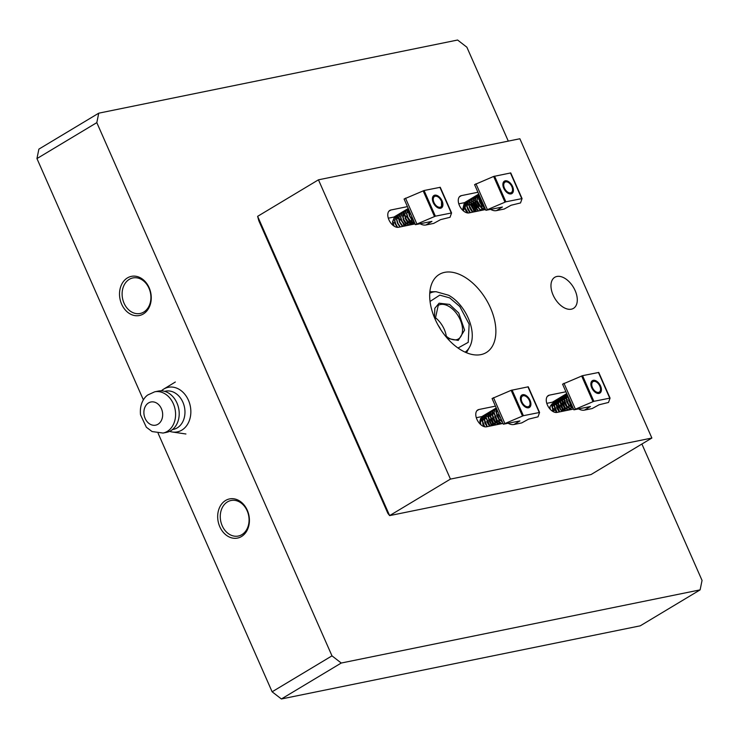 <?xml version="1.0" encoding="UTF-8"?>
<svg xmlns="http://www.w3.org/2000/svg" width="739" height="739" viewBox="0 0 739 739"><rect width="100%" height="100%" fill="white"/><g stroke="black" fill="none" stroke-linecap="round" stroke-linejoin="round"><path stroke-width="1.11" d="M492.174 425.636A9.579 5.718 59 0 0 492.008 425.137M562.656 411.272A9.579 5.718 59 0 0 562.056 409.655M474.66 211.751A9.579 5.718 59 0 0 474.253 210.615M404.168 226.125A9.579 5.718 59 0 0 403.863 225.229M553.114 295.073A18.133 10.836 -121 0 1 554.786 277.282A18.133 10.836 -121 0 1 575.136 290.584A18.133 10.836 -121 0 1 573.464 308.375A18.133 10.836 -121 0 1 553.114 295.073M435.095 319.128A45.587 27.223 -121 0 1 439.308 274.409A45.587 27.223 -121 0 1 490.465 307.84A45.587 27.223 -121 0 1 486.244 352.568A45.587 27.223 -121 0 1 435.095 319.128M318.454 179.817L257.634 216.333L389.629 515.61L450.448 479.094L318.454 179.817L519.868 138.756L651.872 438.033L450.448 479.094M257.634 216.333L258.807 220.73L387.864 513.346L389.629 515.61L591.052 474.549L651.872 438.033M414.561 224.009L410.182 221.192L407.614 217.488L406.487 213.525L408.307 209.202L406.736 213.368L407.863 217.331L410.431 221.044L415.032 223.908L398.543 227.27A9.579 5.718 -121 0 1 389.342 220.712A9.579 5.718 -121 0 1 389.795 210.421A9.579 5.718 -121 0 1 390.913 209.996L407.438 206.624M485.551 209.534L469.025 212.906A9.579 5.718 -121 0 1 459.824 206.338A9.579 5.718 -121 0 1 460.286 196.057A9.579 5.718 -121 0 1 461.404 195.623L477.93 192.251M573.547 409.055L557.021 412.417A9.579 5.718 -121 0 1 547.821 405.859A9.579 5.718 -121 0 1 548.283 395.568A9.579 5.718 -121 0 1 549.4 395.143L565.926 391.772M503.056 423.419L486.539 426.791A9.579 5.718 -121 0 1 477.339 420.223A9.579 5.718 -121 0 1 477.791 409.942A9.579 5.718 -121 0 1 478.909 409.508L495.435 406.136M483.315 416.519A9.579 5.718 59 0 0 481.939 416.565L476.304 417.72M557.834 404.03A9.579 5.718 59 0 0 556.615 403.18M555.746 402.718A9.579 5.718 59 0 0 554.462 402.265M553.834 402.155A9.579 5.718 59 0 0 552.43 402.201L546.795 403.346M471.26 205.858A9.579 5.718 59 0 0 469.247 204.066M466.956 206.015L468.156 203.419A9.579 5.718 59 0 0 467.066 202.929M466.882 202.865A9.579 5.718 59 0 0 465.921 202.652M465.856 202.643A9.579 5.718 59 0 0 464.434 202.68L458.799 203.835M395.485 217.026A9.579 5.718 59 0 0 393.942 217.054L388.308 218.199M547.036 403.3A13.062 7.796 59 0 0 546.934 403.771M596.632 382.165A6.088 3.63 59 0 0 591.754 383.957A6.088 3.63 59 0 0 595.652 391.587A6.088 3.63 59 0 0 600.53 389.795A6.088 3.63 59 0 0 596.632 382.165M552.818 409.812L552.31 406.967L553.696 404.418M553.945 404.325L554.518 404.224M554.693 404.224L555.719 404.399M556.301 404.639L557.289 405.258M553.437 411.771L552.569 409.96M552.061 407.272L553.696 404.473M553.936 404.418L554.444 404.372M554.61 404.381L555.746 404.658M556.301 404.926L557.04 405.406M568.781 400.233L568.291 397.148M570.656 403.91L568.531 400.381M568.023 397.684L568.125 396.769M566.785 401.425L566.277 398.58L567.663 396.039M568.66 405.111L566.536 401.582M566.028 398.884L567.663 396.086M564.79 402.626L564.282 399.781L565.483 397.333M566.665 406.311L564.541 402.773M564.033 400.085L565.233 397.48M562.795 403.827L562.287 400.972L563.672 398.432M563.922 398.339L564.494 398.229M564.67 398.229L565.695 398.413M566.277 398.654L567.266 399.272M564.67 407.503L562.545 403.974M562.037 401.277L563.672 398.487M563.912 398.423L564.42 398.376M564.587 398.386L565.723 398.663M566.277 398.931L567.016 399.42M565.612 410.672L562.924 408.556M560.799 405.018L560.291 402.173L561.677 399.633M561.926 399.531L562.499 399.429M562.675 399.429L563.7 399.605M564.282 399.854L565.27 400.464M562.675 408.704L560.55 405.175M560.042 402.478L561.677 399.688M561.917 399.623L562.425 399.577M562.591 399.587L563.728 399.864M564.282 400.132L565.021 400.621M562.628 411.281L560.929 409.757M558.804 406.219L558.296 403.374L559.682 400.824M560.679 400.621L561.705 400.806M562.287 401.046L563.275 401.665M560.679 409.905L558.555 406.367M558.047 403.679L559.682 400.88M560.596 400.778L561.732 401.065M562.287 401.332L563.026 401.813M559.829 411.845L558.933 410.949M556.809 407.42L556.301 404.566L557.502 402.127M558.684 411.096L556.559 407.568M556.051 404.87L557.252 402.275M556.818 412.454L553.696 404.418L555.534 401.111L553.945 404.261L556.938 412.15M554.813 408.621L554.305 405.766L555.506 403.328L554.056 406.071M556.689 412.297L554.564 408.769M599.246 392.963L597.777 393.425M596.973 393.213L597.426 393.268A6.817 4.074 59 0 0 599.301 392.936A6.817 4.074 59 0 0 600.244 391.938L599.957 393.046M572.882 407.54L571.155 406.829M572.974 407.762L571.145 407.115M568.559 410.071L567.155 409.517M570.545 403.78L571.201 406.866M571.201 407.485L570.998 408.769M569.751 402.737L570.942 406.699M570.961 407.318L570.794 408.722M568.55 404.981L569.206 408.057M569.206 408.685L569.002 409.96M568.965 408.519L568.799 409.914M566.554 406.173L567.21 409.258M567.21 409.886L567.173 410.348M566.97 409.711L566.933 410.404M561.28 402.866L562.591 404.104M564.559 407.374L565.215 410.459M561.03 403.014L563.136 405.286M563.765 406.33L564.956 410.302M562.564 408.575L563.192 411.161M561.769 407.531L562.933 411.217M550.241 409.295L549.955 406.662A8.702 5.201 59 0 0 550.075 409.12M553.511 411.808L551.7 405.609L553.289 402.459L554.416 402.081M553.982 412.02L551.95 405.462L553.539 402.312L554.509 401.951M555.285 401.259L556.412 400.88M555.534 401.111L556.504 400.75M559.423 411.928L555.691 403.217L557.28 400.058L558.407 399.679M559.746 411.863L555.94 403.069L557.529 399.91L558.499 399.559M558.656 399.531L559.885 399.596M561.123 400.021L561.668 400.307M562.314 400.723L564.522 402.829M562.093 411.383L560.55 409.739L557.686 402.016L559.275 398.866L560.402 398.487M562.434 411.318L560.799 409.591L557.936 401.868L559.525 398.709L560.495 398.358M560.652 398.33L561.88 398.395M562.083 398.441L563.063 398.792M563.118 398.82L563.663 399.106M564.855 410.819L562.545 408.547L559.682 400.815L561.27 397.665L562.397 397.286M565.206 410.755L562.795 408.399L559.931 400.667L561.52 397.517L562.49 397.157M567.746 410.237L564.541 407.346L561.677 399.623L563.266 396.464L564.393 396.086M568.125 410.154L564.79 407.198L561.926 399.476L563.515 396.316L564.485 395.956M570.85 409.6L566.536 406.145L563.672 398.423L565.261 395.263L566.388 394.885M566.554 394.875L567.303 394.903M571.256 409.517L566.785 405.997L563.922 398.275L565.511 395.116L566.48 394.765M566.637 394.737L567.229 394.718M573.344 408.593L568.531 404.954L565.668 397.222L567.007 394.238M573.215 408.307L568.781 404.796L565.917 397.074L567.035 394.284M571.838 405.184L570.526 403.753L567.691 395.771M571.524 404.473L567.903 396.252M560.282 405.378L562.361 408.843M562.61 408.695L563.367 411.124M562.277 404.178L564.356 407.651M560.43 402.007L562.527 404.03M564.605 407.494L565.483 410.607M564.273 402.986L566.351 406.45M566.601 406.302L567.478 409.406M568.596 405.101L569.473 408.205M569.557 408.916L569.584 409.859M549.955 406.662L552.125 403.808M552.338 403.743L553.788 403.651M554.01 403.688L554.767 403.891M554.869 403.928L555.71 404.316M557.16 405.341L559.017 407.448M552.347 407.928L554.934 409.655M555.691 410.995L556.181 412.501M555.146 410.062L553.428 411.087M509.079 192.759A6.088 3.63 59 0 0 512.46 188.63A6.088 3.63 59 0 0 507.213 181.97A6.088 3.63 59 0 0 503.832 186.099A6.088 3.63 59 0 0 509.079 192.759M473.45 209.691L474.041 211.881M484.147 209.71L481.763 209.885M482.512 210.153L480.073 209.479M479.177 198.606L481.468 200.435M484.054 206.153L484.11 206.818M484.1 207.437L483.888 208.712M483.583 209.488L483.288 209.968M479.177 198.883L481.976 201.562M483.86 207.271L483.694 208.666M483.445 209.414L483.13 209.987M481.431 204.906L482.114 208.019M482.105 208.638L481.893 209.913M481.865 208.463L481.699 209.867M475.186 200.999L477.477 202.837M473.191 202.2L475.482 204.029M473.191 202.486L475.99 205.165M471.196 203.401L473.487 205.23M475.445 208.5L476.119 211.456M471.196 203.678L473.995 206.357M502.917 183.863L504.174 181.794M506.64 181.424L504.755 181.508A6.817 4.074 59 0 0 504.284 181.729A6.817 4.074 59 0 0 502.889 184.122M482.262 202.08L481.431 200.361M484.424 206.994L481.791 204.879M484.572 207.326L484.063 207.077M481.542 205.026L479.435 201.553M479.546 206.227L477.44 202.754M477.551 207.419L475.445 203.955M478.641 210.948L478.078 210.67M475.556 208.62L473.45 205.156L471.214 203.068M473.56 209.821L471.454 206.347M471.565 211.021L469.459 207.548M470.355 212.629L469.819 212.065M469.57 212.213L467.464 208.749M467.113 212.86L465.478 209.941M464.96 207.206L466.411 204.472M473.2 205.34L475.251 208.795M470.022 202.366L470.586 202.662M475.5 208.638L476.332 211.419M475.195 204.14L477.246 207.594M471.39 200.906L471.972 201.137M472.018 201.165L472.581 201.461M473.209 201.867L475.445 203.992M477.191 202.939L479.241 206.393M473.385 199.715L473.967 199.946M474.013 199.964L474.577 200.26M475.205 200.675L477.44 202.791M481.172 200.546L482.271 202.107M476.969 197.193L477.957 197.544M478.004 197.572L478.567 197.867M479.195 198.274L481.422 200.398M479.121 196.269L479.75 196.519M463.362 210.855L462.808 209.063L464.194 203.604L465.321 203.225M465.478 203.207L466.743 203.336M463.833 211.243L463.057 208.915L464.443 203.456L465.413 203.096M465.57 203.068L466.799 203.133M467.15 212.869L464.803 207.862L466.189 202.403L467.316 202.024M467.473 202.006L468.738 202.135M467.565 212.943L465.053 207.714L466.438 202.255L467.408 201.895M467.565 201.876L468.794 201.941M469.986 212.712L466.799 206.671L468.184 201.202L469.311 200.823M470.318 212.638L467.048 206.514L468.434 201.054L469.404 200.694M472.618 212.176L468.794 205.47L470.3 199.936M472.951 212.102L469.043 205.322L470.429 199.853L471.399 199.502M475.325 211.622L470.789 204.269L472.175 198.809L473.302 198.431M473.459 198.412L474.724 198.542M475.667 211.548L471.039 204.121L472.424 198.662L473.394 198.301M473.551 198.283L474.78 198.348M478.133 211.049L472.784 203.077L474.17 197.609L475.297 197.23M475.454 197.211L476.72 197.341M478.493 210.975L473.034 202.92L474.42 197.461L475.389 197.101M475.546 197.082L476.775 197.147M481.098 210.439L479.362 209.266L474.78 201.876L476.165 196.417L477.292 196.029M481.486 210.366L479.611 209.119L475.029 201.729L476.415 196.26L477.385 195.909M484.35 209.784L481.357 208.065L476.775 200.675L478.161 195.216L479.075 194.865M484.793 209.691L481.606 207.918L477.024 200.528L478.41 195.068L479.048 194.782M484.83 207.899L483.352 206.865L478.77 199.475L479.158 195.041M484.645 207.483L479.02 199.327L479.232 195.216M482.105 201.719L481.071 199.373M463.732 210.994L463.399 209.904L464.766 204.481M465.007 204.361L466.614 204.112M467.528 204.278L468.665 204.731M463.519 210.467A6.817 4.074 -121 0 1 463.399 209.904M459.039 203.779A13.062 7.796 59 0 0 458.937 204.26M465.33 208.38L468.138 212.989M463.141 207.733L464.896 208.25M465.053 208.795L463.371 209.802M433.922 202.375A6.088 3.63 59 0 0 440.01 207.234A6.088 3.63 59 0 0 441.395 201.082A6.088 3.63 59 0 0 435.308 196.223A6.088 3.63 59 0 0 433.922 202.375M441.516 207.871L441.516 201.248L439.945 198.615A6.817 4.074 59 0 0 436.213 195.881M403.439 224.065L403.965 226.171M413.664 220.739L411.706 219.03M411.457 219.178L409.332 215.668M414.634 222.938L409.711 220.231M414.699 223.076L411.946 222.402M409.461 220.379L407.337 216.869M414.81 223.326L414.32 223.705L414.773 223.252M414.052 223.843L413.36 224.074L407.716 221.432M414.006 224.12L409.951 223.603M407.466 221.58L405.341 218.06M413.997 221.571L413.794 222.845M413.489 223.621L413.184 224.102M409.23 225.09L405.72 222.624M413.757 221.404L413.6 222.799M413.341 223.547L413.027 224.12M408.806 225.183L407.956 224.795M405.471 222.781L403.346 219.261M411.42 219.271L412.011 222.143M412.002 222.772L411.799 224.046M405.351 222.642L406.025 225.746L403.725 223.825M411.762 222.605L411.605 224M403.476 223.972L401.351 220.462M409.341 220.24L410.016 223.344M410.006 223.972L409.877 224.961M408.556 219.215L409.748 223.187M409.766 223.797L409.646 225.007M401.48 225.173L399.356 221.654M407.346 221.441L408.02 224.545M400.381 226.901L399.734 226.217M407.18 221.82L407.752 224.379M399.485 226.374L397.36 222.855M397.212 216.157L396.086 216.536L394.515 220.712L395.642 224.674L397.305 227.335L395.365 224.056M407.392 212.462L408.519 212.749M409.073 213.017L410.921 214.513M403.596 219.113L403.115 217.044L404.288 213.811M403.402 214.864L404.529 215.141M405.083 215.418L407.9 218.125M404.566 221.608L405.184 223.021M396.741 218.411L397.314 218.301M397.49 218.301L398.515 218.485M399.106 218.726L401.397 220.582M403.605 224.462L404.113 226.134M405.6 223.27L406.256 225.7M394.109 226.143L392.769 221.755L394.34 217.589L395.319 217.229M407.401 221.571L408.279 224.684M397.684 227.353L395.892 224.527L394.765 220.564L396.335 216.388L397.314 216.028M410.071 224.019L410.136 224.905M400.002 226.975L397.637 223.474L396.51 219.511L398.081 215.345L399.208 214.957M409.397 220.379L410.274 223.492M410.357 224.203L410.385 224.859M400.335 226.91L397.887 223.326L396.76 219.363L398.33 215.197L399.309 214.837M402.644 226.439L399.633 222.273L398.506 218.319L400.076 214.144L401.203 213.765M411.586 219.677L412.27 222.291M412.353 223.002L412.38 224.129M402.977 226.365L399.882 222.125L398.755 218.162L400.326 213.996L401.305 213.636M414.071 221.663L414.126 222.901M414.126 223.076L414.08 223.612M405.369 225.885L401.628 221.081L400.501 217.118L402.201 212.878M414.376 222.356L414.376 222.929M414.367 223.095L414.302 223.695M405.72 225.811L401.877 220.924L400.75 216.97L402.321 212.795L403.3 212.435M408.214 225.303L403.623 219.88L402.496 215.917L404.067 211.751L405.194 211.363M408.575 225.229L406.441 223.446L403.873 219.732L402.746 215.77L404.316 211.594L405.295 211.243M411.217 224.684L408.187 222.393L405.619 218.679L404.492 214.716L406.062 210.55L407.189 210.172M411.614 224.61L408.436 222.245L405.868 218.532L404.741 214.569L406.311 210.403L407.291 210.042M414.043 221.608L409.609 216.287L408.482 212.324L408.796 209.71M413.831 221.118L409.859 216.139L408.732 212.176L408.916 209.968M393.619 225.811L392.52 221.912L394.22 217.663M395.467 217.211L396.704 217.275M396.898 217.321L397.878 217.672M397.933 217.691L398.487 217.987M399.125 218.402L401.36 220.545M403.106 219.492L405.157 222.919M405.101 218.301L407.152 221.728M407.097 217.1L409.147 220.527M408.057 209.349L408.538 209.119M392.815 225.173L392.668 222.993M393.582 225.783L393.37 225.247M388.548 218.153A13.062 7.796 59 0 0 388.446 218.624M393.12 222.347L395.079 223.317M395.476 223.52L397.527 227.15M529.346 405.979A6.088 3.63 59 0 0 528.08 398.367A6.088 3.63 59 0 0 521.965 396.51A6.088 3.63 59 0 0 523.23 404.122A6.088 3.63 59 0 0 529.346 405.979M482.973 423.798L482.465 421.221L483.86 418.403M484.1 418.302L484.682 418.2M484.849 418.2L485.874 418.385M490.724 423.743L491.287 425.821M482.216 421.258L482.853 419.152L483.851 418.459M484.1 418.394L484.599 418.348M484.775 418.357L485.902 418.634M496.941 415.41L496.432 412.833L497.301 410.367M496.183 412.87L497.282 410.33M496.82 411.013L497.633 411.124M496.747 411.17L497.753 411.401M492.95 417.803L492.442 415.235L493.643 412.51L492.192 415.272M490.955 419.004L490.447 416.436L491.841 413.609M492.83 413.406L493.855 413.591M498.705 418.948L499.37 422.043M499.37 422.671L499.158 423.946M490.197 416.463L490.835 414.357L491.832 413.664M492.756 413.563L493.883 413.84M499.121 422.496L498.964 423.9M488.959 420.205L488.451 417.627L489.846 414.81M490.835 414.607L491.86 414.791M496.71 420.149L497.375 423.244M497.375 423.863L497.292 424.592M488.202 417.664L488.839 415.558L489.837 414.865M490.761 414.764L491.888 415.041M495.924 419.115L497.107 423.077M497.125 423.696L497.061 424.648M488.839 415.798L489.865 415.983M494.714 421.35L495.379 424.435M488.765 415.955L489.892 416.242M484.969 422.597L484.461 420.029L485.662 417.304L484.211 420.057M491.934 421.507L493.116 425.452L491.093 423.733M498.936 414.209L498.751 413.664M500.395 417.378L498.686 414.357M502.077 421.202L499.074 418.948M498.825 419.096L496.691 415.558M496.83 420.297L494.696 416.759M500.026 424.038L495.084 421.341M499.388 424.168L497.31 423.493M494.834 421.489L492.701 417.951M496.165 424.823L493.089 422.542M492.839 422.69L490.705 419.152M490.844 423.89L488.71 420.352M488.849 425.082L486.715 421.544M487.177 426.662L483.842 418.754L484.71 415.881L485.689 415.087L484.091 418.607L487.103 426.135M486.853 426.283L484.719 422.745M484.184 426.634L482.724 423.946M480.424 424.343L479.851 421.147L480.719 418.283L482.585 417.258M482.743 417.239L484.008 417.369M480.877 424.749L480.101 420.999L480.969 418.135L482.678 417.129M484.23 426.652L481.846 419.946L482.715 417.082L484.581 416.057M490.447 419.364L492.516 422.819M484.664 426.754L482.096 419.798L482.964 416.935L484.673 415.928M484.83 415.909L486.059 415.974M487.287 416.39L487.842 416.685M492.765 422.671L493.578 425.35M485.44 415.235L486.576 414.856M492.442 418.172L494.511 421.627M485.689 415.087L486.668 414.736M486.825 414.708L488.054 414.773M489.283 415.198L489.837 415.484M494.76 421.47L495.638 424.583M489.791 426.126L485.837 417.553L487.564 413.969M490.123 426.061L486.086 417.406L486.955 414.542L488.664 413.535M496.756 420.279L497.633 423.382M492.488 425.572L491.01 424.084L487.832 416.353L489.56 412.768M492.83 425.507L491.259 423.937L488.082 416.205L488.95 413.341L490.659 412.334M498.751 419.078L499.629 422.191M499.712 422.902L499.74 424.029M495.287 425.008L493.005 422.884L489.828 415.161L490.696 412.288L492.562 411.263M498.428 414.579L500.497 418.034M495.647 424.934L493.255 422.736L490.077 415.004L490.945 412.14L492.654 411.133M498.234 424.408L495.001 421.683L491.823 413.96L492.691 411.096L494.557 410.071M498.622 424.325L495.25 421.535L492.072 413.812L492.941 410.939L494.65 409.942M501.439 423.752L496.996 420.491L493.818 412.759L494.687 409.896L496.553 408.87M501.873 423.659L497.245 420.334L494.068 412.611L494.936 409.748L496.59 408.75M502.492 422.145L498.991 419.29L495.814 411.558L496.608 408.796M502.335 421.775L499.241 419.142L496.063 411.411L496.663 408.926M500.349 417.286L497.929 411.789M499.573 415.521L498.594 413.304M520.986 396.067L520.533 397.102M480.285 422.782L482.355 417.637M482.567 417.563L483.99 417.443M476.544 417.664A13.062 7.796 59 0 0 476.443 418.145M505.264 180.815A7.251 4.332 -121 0 1 512.229 185.785A7.251 4.332 -121 0 1 511.878 193.581A7.251 4.332 -121 0 1 511.037 193.904A7.251 4.332 -121 0 1 504.063 188.935A7.251 4.332 -121 0 1 504.414 181.138A7.251 4.332 -121 0 1 505.264 180.815M520.524 202.939L522.067 198.588L505.873 201.802L485.892 210.31L502.437 207.022L496.451 210.615L504.201 209.035L511.065 205.257L520.524 202.939M496.451 210.615A14.217 8.489 -121 0 1 490.668 209.414M522.039 198.56L510.751 172.926L493.643 176.445L474.577 184.648L485.892 210.31M434.772 195.179A7.251 4.332 -121 0 1 441.737 200.158A7.251 4.332 -121 0 1 441.395 207.945A7.251 4.332 -121 0 1 440.546 208.278A7.251 4.332 -121 0 1 433.581 203.299A7.251 4.332 -121 0 1 433.922 195.512A7.251 4.332 -121 0 1 434.772 195.179M450.033 217.303L451.575 212.952L435.391 216.176L415.401 224.684L431.945 221.386L425.96 224.979L433.71 223.4L440.583 219.631L450.033 217.303M425.96 224.979A14.217 8.489 -121 0 1 420.186 223.788M451.557 212.934L440.259 187.3L424.075 190.514L404.085 199.022L415.401 224.684M522.769 394.7A7.251 4.332 -121 0 1 529.734 399.67A7.251 4.332 -121 0 1 529.392 407.466A7.251 4.332 -121 0 1 528.542 407.789A7.251 4.332 -121 0 1 521.577 402.82A7.251 4.332 -121 0 1 521.919 395.023A7.251 4.332 -121 0 1 522.769 394.7M538.029 416.824L539.572 412.473L523.388 415.688L503.398 424.195L519.942 420.907L513.956 424.5L521.706 422.92L528.579 419.142L538.029 416.824M513.956 424.5A14.217 8.489 -121 0 1 508.183 423.299M528.256 386.811L539.572 412.473L528.256 386.811L511.148 390.331L492.082 398.533L503.398 424.195M593.26 380.326A7.251 4.332 -121 0 1 600.225 385.305A7.251 4.332 -121 0 1 599.883 393.093A7.251 4.332 -121 0 1 599.033 393.425A7.251 4.332 -121 0 1 592.059 388.446A7.251 4.332 -121 0 1 592.41 380.659A7.251 4.332 -121 0 1 593.26 380.326M608.52 402.45L610.063 398.099L593.87 401.323L573.889 409.831L590.433 406.533L584.447 410.127L592.198 408.547L599.061 404.778L608.52 402.45M584.447 410.127A14.217 8.489 -121 0 1 578.674 408.935M598.747 372.447L610.063 398.099L598.747 372.447L582.554 375.661L562.573 384.169L573.889 409.831M225.598 500.469A19.981 15.676 78.5 0 1 247.288 510.252A19.981 15.676 78.5 0 1 241.496 536.523A19.981 15.676 78.5 0 1 219.806 526.75A19.981 15.676 78.5 0 1 225.598 500.469M241.884 534.63A18.133 14.235 -101.5 0 0 247.999 513.051A18.133 14.235 -101.5 0 0 231.048 500.497A18.133 14.235 -101.5 0 0 227.446 501.901A18.133 14.235 -101.5 0 0 221.34 523.48A18.133 14.235 -101.5 0 0 238.291 536.043A18.133 14.235 -101.5 0 0 241.884 534.63M127.441 277.91A19.981 15.676 78.5 0 1 149.13 287.693A19.981 15.676 78.5 0 1 143.338 313.964A19.981 15.676 78.5 0 1 121.649 304.191A19.981 15.676 78.5 0 1 127.441 277.91M143.726 312.08A18.133 14.235 -101.5 0 0 149.841 290.501A18.133 14.235 -101.5 0 0 132.881 277.938A18.133 14.235 -101.5 0 0 129.288 279.351A18.133 14.235 -101.5 0 0 123.182 300.921A18.133 14.235 -101.5 0 0 140.133 313.484A18.133 14.235 -101.5 0 0 143.726 312.08M143.384 399.901L36.95 158.58L38.881 149.13L98.74 113.178L457.607 40.026L466.872 47.204L508.293 141.121M641.895 444.019L702.05 580.42L700.119 589.87L341.252 663.031L281.393 698.974L272.128 691.796L158.118 433.303M700.119 589.87L640.26 625.822L281.393 698.974M272.128 691.796L331.987 655.853L96.809 122.637L36.95 158.58M331.987 655.853L341.252 663.031M98.74 113.178L96.809 122.637M438.218 325.391A14.124 8.434 -121 0 1 440.73 329.576M434.754 317.17A19.583 11.695 -121 0 1 446.356 336.494M154.673 391.818L158.294 391.088A21.034 16.507 78.5 0 1 178.93 409.859A21.034 16.507 78.5 0 1 166.7 432.315L163.079 433.054A21.034 16.507 78.5 0 0 175.309 410.598A21.034 16.507 78.5 0 0 154.673 391.818L147.818 394.959C144.548 397.092 139.357 403.605 140.521 414.81L146.331 427.216L152.086 431.558L163.079 433.054M164.649 391.347L165.582 391.153A19.51 15.316 78.5 0 1 184.713 408.575A19.51 15.316 78.5 0 1 173.369 429.396L172.446 429.581M161.37 390.829A22.743 17.847 78.5 0 1 163.652 389.13A22.743 17.847 78.5 0 1 190.551 407.614A22.743 17.847 78.5 0 1 172.39 432.01A22.743 17.847 78.5 0 1 169.628 431.336M408.251 208.463L393.942 217.054M390.913 209.996L388.89 211.206M478.733 194.089L464.434 202.68M461.404 195.623L459.381 196.842M566.73 393.61L552.43 402.201M549.4 395.143L547.377 396.353M496.248 407.974L481.939 416.565M478.909 409.508L476.886 410.727M521.734 198.569L510.418 172.917M505.873 201.802L494.557 176.15M504.959 202.107L493.643 176.445M487.297 209.433L475.981 183.771M451.252 212.943L439.927 187.281M435.391 216.176L424.075 190.514M434.477 216.481L423.151 190.819M416.814 223.797L405.499 198.135M539.248 412.454L527.923 386.802M523.388 415.688L512.072 390.035M522.473 415.992L511.148 390.331M504.811 423.318L493.495 397.656M609.73 398.09L598.414 372.428M593.87 401.323L582.554 375.661M592.955 401.628L581.639 375.966M575.293 408.944L563.977 383.282M430.052 301.457L439.788 295.129L449.709 297.9L459.797 306.491L469.154 324.172L468.221 342.342L458.014 348.032M429.747 293.263A34.354 20.516 -121 0 1 436.093 291.711L448.555 295.231C465.782 304.477 478.041 332.393 469.459 347.275A34.354 20.516 -121 0 1 465.108 352.143M435.197 319.359L438.227 305.383A19.583 11.695 -121 0 1 448.582 306.214A19.583 11.695 -121 0 1 461.496 323.229A19.583 11.695 -121 0 1 458.402 338.961C455.945 340.448 452.721 340.143 448.739 338.056L444.629 335.072M445.783 336.513L449.026 338.721L458.245 340.42L464.582 330.13L458.707 312.985L449.598 304.431L439.114 303.193L434.828 308.283L434.467 317.659M162.515 412.547A11.824 9.284 -101.5 0 0 151.56 401.887A11.824 9.284 -101.5 0 0 144.04 414.607A11.824 9.284 -101.5 0 0 154.996 425.267A11.824 9.284 -101.5 0 0 162.515 412.547M522.067 198.588L510.751 172.926M451.575 212.952L440.259 187.3M436.093 291.711L429.867 291.766M469.459 347.275L466.485 352.743M163.652 389.13L175.328 382.017M172.39 432.01L185.923 433.987"/></g></svg>
